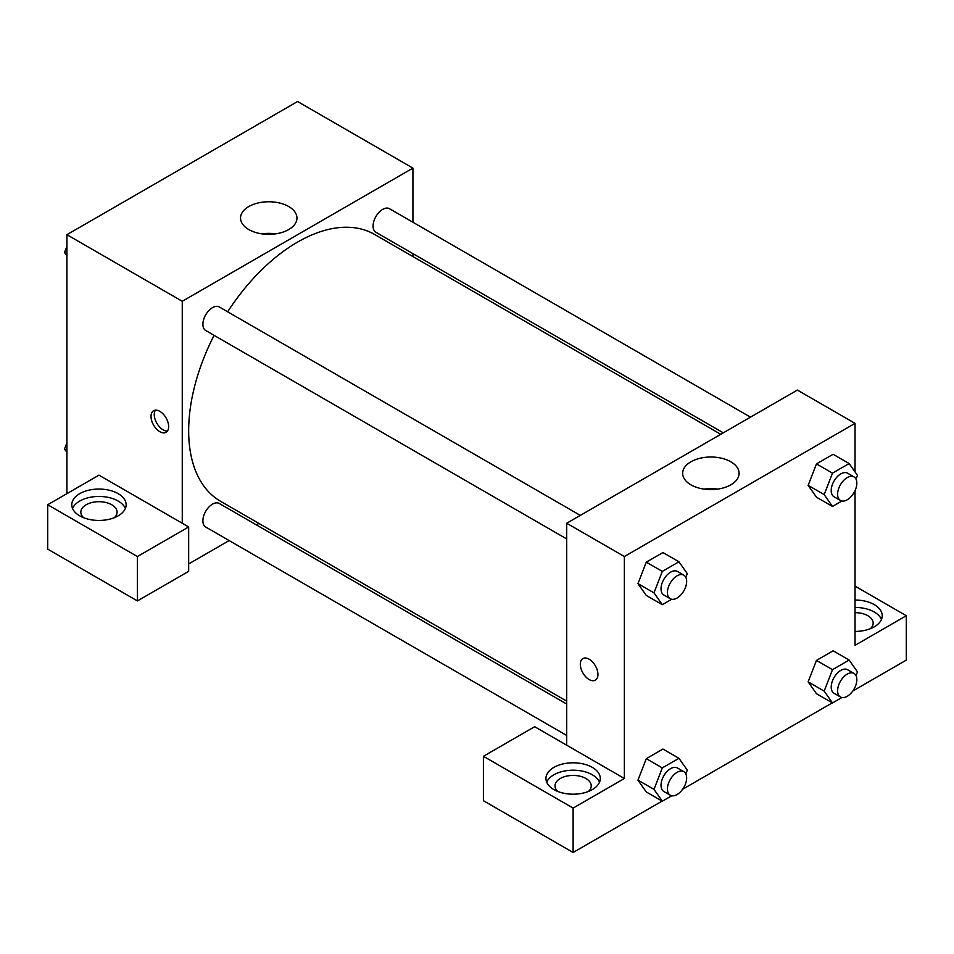 <?xml version="1.0" encoding="UTF-8"?>
<svg xmlns="http://www.w3.org/2000/svg" width="954" height="954" viewBox="0 0 954 954"><rect width="100%" height="100%" fill="white"/><g stroke="black" fill="none" stroke-linecap="round" stroke-linejoin="round"><path stroke-width="1.43" d="M66.923 493.647L66.923 234.696L297.588 101.518L412.927 168.107L412.927 222.258M412.927 253.645L412.927 256.578M288.704 206.529A28.215 16.29 180 0 1 296.968 218.049A28.215 16.29 180 0 1 268.754 234.338A28.215 16.29 180 0 1 240.539 218.049A28.215 16.29 180 0 1 257.962 202.999A28.215 16.29 180 0 1 288.704 206.529M182.262 523.245L98.966 475.152L47.7 504.749L137.4 556.54L188.665 526.942L182.262 523.245L182.262 301.285L66.923 234.696M182.262 301.285L412.927 168.107M275.599 233.849A28.215 16.29 0 0 0 261.921 233.849M159.831 431.685A12.462 7.191 60 0 1 151.686 420.702A12.462 7.191 60 0 1 153.606 410.721A12.462 7.191 60 0 1 166.056 417.912A12.462 7.191 60 0 1 166.056 432.305A12.462 7.191 60 0 1 159.831 431.685M155.43 410.16A12.462 7.191 -120 0 0 163.062 429.825A12.462 7.191 -120 0 0 167.463 431.005M79.742 493.647A27.189 15.693 180 0 1 109.364 490.249A27.189 15.693 180 0 1 126.143 504.749A27.189 15.693 180 0 1 98.966 520.443A27.189 15.693 180 0 1 71.777 504.749A27.189 15.693 180 0 1 79.742 493.647M125.379 508.446A27.189 15.693 0 0 0 106.311 497.034A27.189 15.693 0 0 0 79.742 501.053A27.189 15.693 0 0 0 72.54 508.446M83.594 517.688A18.126 10.458 180 0 1 80.84 512.143A18.126 10.458 180 0 1 92.025 502.484A18.126 10.458 180 0 1 111.773 504.749A18.126 10.458 180 0 1 117.08 512.143A18.126 10.458 180 0 1 114.325 517.688M47.7 504.749L47.7 549.134L137.4 600.925L188.665 571.339L188.665 526.942M137.4 556.54L137.4 600.925M258.88 523.4L256.34 524.867M229.151 540.56L188.665 563.933M566.7 704.052L219.301 503.485A13.595 7.847 120 0 0 208.819 507.123A13.595 7.847 120 0 0 202.892 520.801A13.595 7.847 120 0 0 205.706 527.025L566.7 735.451M750.476 417.136L389.482 208.711A13.595 7.847 120 0 0 379 212.36A13.595 7.847 120 0 0 373.074 226.038A13.595 7.847 120 0 0 375.888 232.263L723.299 432.83M580.294 515.387L219.301 306.973A13.595 7.847 120 0 0 208.819 310.61A13.595 7.847 120 0 0 202.892 324.288A13.595 7.847 120 0 0 205.706 330.513L566.7 538.938M214.078 335.343A154.047 88.937 120 0 0 188.665 430.755A154.047 88.937 120 0 0 220.565 501.279L566.7 701.118M720.747 434.297L374.612 234.457A154.047 88.937 120 0 0 227.66 311.803M566.7 745.205L534.669 726.709L483.404 756.295L573.115 808.086L624.369 778.5L566.7 745.205L566.7 523.245L797.377 390.067L855.034 423.361L855.034 471.932M483.404 756.295L483.404 800.692L573.115 852.482L662.124 801.098M682.635 789.256L832.305 702.836M852.816 690.994L906.3 660.12L906.3 615.724L855.034 645.321L855.034 490.63M855.034 612.659A18.126 10.458 180 0 1 867.854 615.724A18.126 10.458 180 0 1 873.16 623.129A18.126 10.458 180 0 1 870.406 628.674M881.46 619.42A27.189 15.693 0 0 0 855.034 607.424M855.034 600.03A27.189 15.693 180 0 1 882.223 615.724A27.189 15.693 180 0 1 855.034 631.417M557.744 791.438A18.126 10.458 180 0 1 554.989 785.893A18.126 10.458 180 0 1 573.115 775.435A18.126 10.458 180 0 1 591.23 785.893A18.126 10.458 180 0 1 588.475 791.438M599.529 782.197A27.189 15.693 0 0 0 580.461 770.784A27.189 15.693 0 0 0 553.892 774.791A27.189 15.693 0 0 0 546.69 782.197M553.892 767.398A27.189 15.693 180 0 1 583.514 763.999A27.189 15.693 180 0 1 600.293 778.5A27.189 15.693 180 0 1 573.115 794.193A27.189 15.693 180 0 1 545.926 778.5A27.189 15.693 180 0 1 553.892 767.398M573.115 808.086L573.115 852.482M855.034 586.126L906.3 615.724M832.496 669.66L816.469 660.406L833.116 650.795L816.469 660.406L808.145 681.86L816.469 693.701L808.145 681.86L824.173 691.113L832.496 669.66L849.143 660.049L857.467 671.89L856.012 675.635M841.905 501.005L832.496 506.443L816.469 497.189L808.133 485.371L816.469 463.894L833.116 454.283L816.469 463.894L832.496 473.148L849.143 463.537L857.467 475.378L856.012 479.123M671.723 599.255L662.314 604.693L646.287 595.451L637.952 583.633M662.314 604.693L653.991 592.851L662.314 571.398L646.287 562.156L662.935 552.545L646.287 562.156L637.964 583.609L646.287 595.451M671.723 795.767L662.314 801.205L653.991 789.363L662.314 767.91L646.287 758.668L662.935 749.057L646.287 758.668L637.964 780.122L646.287 791.963L637.952 780.145M624.369 778.5L624.369 556.528L855.034 423.361M730.824 461.784A28.215 16.29 180 0 1 739.088 473.303A28.215 16.29 180 0 1 710.873 489.593A28.215 16.29 180 0 1 682.659 473.303A28.215 16.29 180 0 1 700.081 458.254A28.215 16.29 180 0 1 730.824 461.784M624.369 556.528L566.7 523.245M717.706 489.104A28.215 16.29 0 0 0 704.04 489.104M582.906 658.57A12.462 7.191 -120 0 0 580.998 668.563A12.462 7.191 -120 0 0 589.131 679.534A12.462 7.191 60 0 1 580.986 668.563A12.462 7.191 60 0 1 582.906 658.57A12.462 7.191 60 0 1 595.356 665.773A12.462 7.191 60 0 1 595.356 680.154A12.462 7.191 60 0 1 589.131 679.534A12.462 7.191 -120 0 0 595.368 680.154M662.314 571.398L678.962 561.787L687.285 573.628L685.831 577.373M683.839 575.167L677.435 571.47A13.595 7.847 120 0 0 666.953 575.119A13.595 7.847 120 0 0 661.027 588.797A13.595 7.847 120 0 0 663.841 595.01L670.245 598.718A13.595 7.847 120 0 0 683.839 590.872A13.595 7.847 120 0 0 683.839 575.167A13.595 7.847 120 0 0 673.357 578.816A13.595 7.847 120 0 0 667.43 592.494A13.595 7.847 120 0 0 670.245 598.718M653.991 592.851L637.964 583.609M678.962 561.787L662.935 552.545M832.496 506.443L824.173 494.601L832.496 473.148M854.021 476.917L847.617 473.22A13.595 7.847 120 0 0 837.135 476.857A13.595 7.847 120 0 0 831.208 490.535A13.595 7.847 120 0 0 834.023 496.76L840.426 500.456A13.595 7.847 120 0 0 854.021 492.61A13.595 7.847 120 0 0 854.021 476.917A13.595 7.847 120 0 0 843.551 480.554A13.595 7.847 120 0 0 837.612 494.232A13.595 7.847 120 0 0 840.426 500.456M816.469 497.189L808.145 485.347L824.173 494.601M849.143 463.537L833.116 454.283M662.314 767.91L678.962 758.299L687.285 770.14L685.831 773.885M683.839 771.679L677.435 767.982A13.595 7.847 120 0 0 666.953 771.619A13.595 7.847 120 0 0 661.027 785.297A13.595 7.847 120 0 0 663.841 791.522L670.245 795.219A13.595 7.847 120 0 0 683.839 787.372A13.595 7.847 120 0 0 683.839 771.679A13.595 7.847 120 0 0 673.357 775.328A13.595 7.847 120 0 0 667.43 789.006A13.595 7.847 120 0 0 670.245 795.219M662.314 801.205L646.287 791.963M653.991 789.363L637.964 780.122M678.962 758.299L662.935 749.057M841.905 697.517L832.496 702.955L824.173 691.113M854.021 673.429L847.617 669.732A13.595 7.847 120 0 0 837.135 673.369A13.595 7.847 120 0 0 831.208 687.047A13.595 7.847 120 0 0 834.023 693.272L840.426 696.969A13.595 7.847 120 0 0 854.021 689.122A13.595 7.847 120 0 0 854.021 673.429A13.595 7.847 120 0 0 843.551 677.066A13.595 7.847 120 0 0 837.612 690.744A13.595 7.847 120 0 0 840.426 696.969M832.496 702.955L816.469 693.701M849.143 660.049L833.116 650.795M66.923 255.958L64.502 252.512L66.923 246.275M72.707 231.345L89.664 221.566M66.923 253.919L64.502 252.512M242.9 133.095L259.846 123.304M66.923 452.47L64.502 449.024L66.923 442.787M66.923 450.431L64.502 449.024"/></g></svg>
